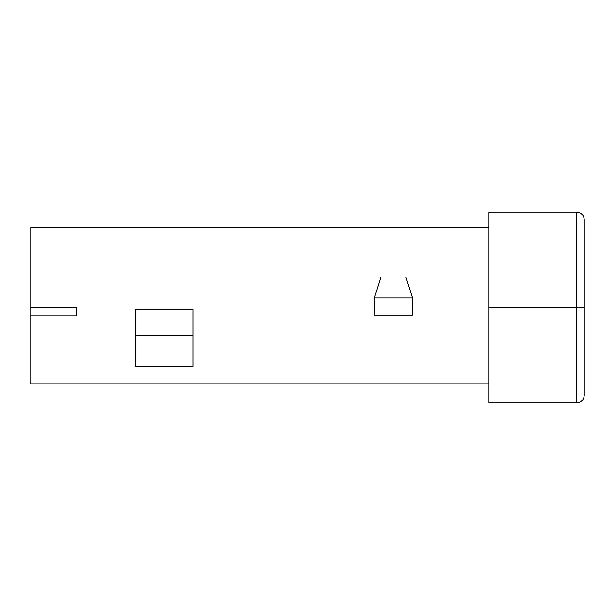 <?xml version="1.0" encoding="UTF-8"?>
<svg xmlns="http://www.w3.org/2000/svg" width="615" height="615" viewBox="0 0 615 615"><rect width="100%" height="100%" fill="white"/><g stroke="black" fill="none" stroke-linecap="round" stroke-linejoin="round"><path stroke-width="0.92" d="M576.616 307.5L576.616 402.933L576.616 307.5L488.817 307.5L576.616 307.5L576.616 212.067L576.616 307.5L584.25 307.5L576.616 307.5M584.25 395.299L584.25 307.5L584.25 395.299C583.766 399.904 581.221 402.448 576.616 402.933L488.817 402.933L488.817 227.335L30.75 227.335L30.75 307.5L76.56 307.5L30.75 307.5L30.75 383.845L488.817 383.845L30.75 383.845L30.75 315.895L76.56 315.895L76.56 307.5L76.56 315.895L30.75 315.895L30.75 227.335L488.817 227.335L488.817 402.933M405.792 276.965L380.985 276.965L405.792 276.965L412.473 297.96L374.304 297.96L380.985 276.965L374.304 297.96L374.304 315.134L374.304 297.96L412.473 297.96L412.473 315.134L412.473 297.96L405.792 276.965M192.987 366.663L135.731 366.663L135.731 335.367L192.987 335.367L192.987 366.663L135.731 366.663L135.731 309.407L192.987 309.407L135.731 309.407L135.731 335.367L192.987 335.367L192.987 309.407L192.987 366.663M488.817 212.067L488.817 227.335L488.817 212.067L576.616 212.067C581.221 212.552 583.766 215.096 584.25 219.701L584.25 307.5L584.25 219.701M374.304 315.134L412.473 315.134L374.304 315.134"/></g></svg>
